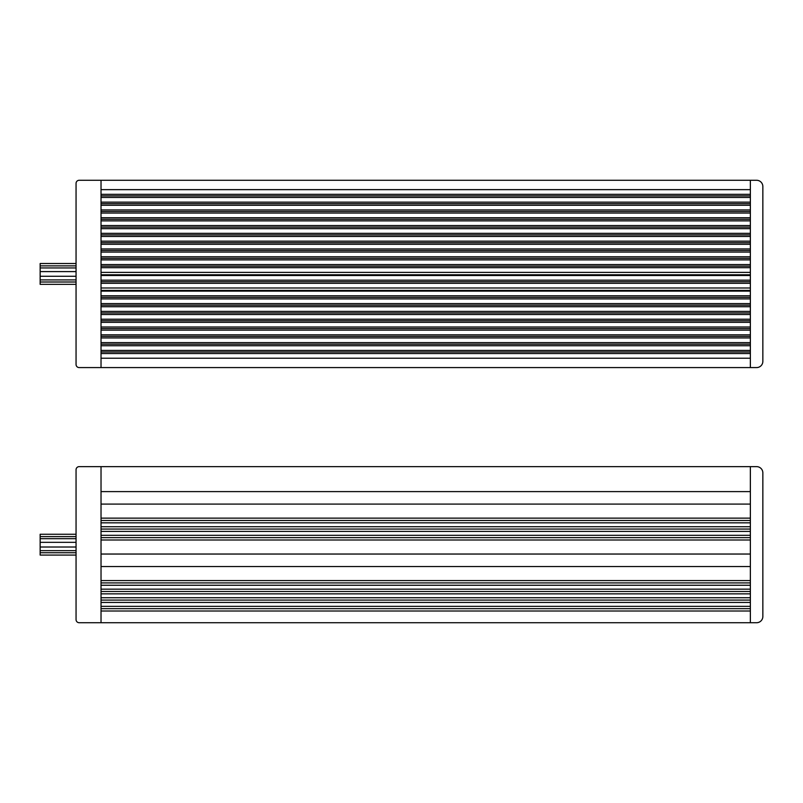 <?xml version="1.0" encoding="UTF-8"?>
<svg xmlns="http://www.w3.org/2000/svg" width="803" height="803" viewBox="0 0 803 803"><rect width="100%" height="100%" fill="white"/><g stroke="black" fill="none" stroke-linecap="round" stroke-linejoin="round"><path stroke-width="1.2" d="M40.15 542.336L76.054 542.336M76.054 555.084L40.15 555.084L40.15 534.266L76.054 534.266M40.15 538.693L76.054 538.693M40.15 536.605L76.054 536.605M40.15 552.745L76.054 552.745M40.15 550.657L76.054 550.657M40.15 547.014L76.054 547.014M750.363 466.633L79.176 466.633A3.122 3.122 0 0 0 76.054 469.755L76.054 619.595A3.122 3.122 0 0 0 79.176 622.716L756.607 622.716A6.243 6.243 0 0 0 762.85 616.473L762.85 472.877A6.243 6.243 0 0 0 756.607 466.633L750.363 466.633L750.363 622.716M101.027 520.485L750.363 520.485M101.027 529.067L750.363 529.067M101.027 537.649L750.363 537.649M101.027 582.918L750.363 582.918M101.027 591.5L750.363 591.5M101.027 600.092L750.363 600.092M101.027 608.674L750.363 608.674M101.027 195.892L750.363 195.892M101.027 203.691L750.363 203.691M101.027 211.5L750.363 211.5M101.027 219.299L750.363 219.299M101.027 227.108L750.363 227.108M101.027 234.908L750.363 234.908M101.027 242.717L750.363 242.717M101.027 250.516L750.363 250.516M101.027 258.325L750.363 258.325M101.027 266.134L750.363 266.134M101.027 274.777L750.363 274.777M101.027 281.743L750.363 281.743M101.027 290.385L750.363 290.385M101.027 297.351L750.363 297.351M101.027 305.15L750.363 305.15M101.027 312.959L750.363 312.959M101.027 320.758L750.363 320.758M101.027 328.568L750.363 328.568M101.027 336.367L750.363 336.367M101.027 344.176L750.363 344.176M101.027 351.975L750.363 351.975M101.027 180.284L101.027 367.583L756.607 367.583A6.243 6.243 0 0 0 762.85 361.34L762.85 186.527A6.243 6.243 0 0 0 756.607 180.284L79.176 180.284A3.122 3.122 0 0 0 76.054 183.405L76.054 364.462A3.122 3.122 0 0 0 79.176 367.583L101.027 367.583M750.363 180.284L750.363 367.583M101.027 272.378L750.363 272.378M101.027 275.499L750.363 275.499M101.027 280.177L750.363 280.177M101.027 283.298L750.363 283.298M101.027 287.986L750.363 287.986M101.027 291.108L750.363 291.108M101.027 295.785L750.363 295.785M101.027 298.907L750.363 298.907M101.027 303.594L750.363 303.594M101.027 306.716L750.363 306.716M101.027 311.393L750.363 311.393M101.027 314.515L750.363 314.515M101.027 319.203L750.363 319.203M101.027 322.324L750.363 322.324M101.027 327.002L750.363 327.002M101.027 330.123L750.363 330.123M101.027 334.811L750.363 334.811M101.027 337.933L750.363 337.933M101.027 342.61L750.363 342.61M101.027 345.732L750.363 345.732M101.027 350.419L750.363 350.419M101.027 353.541L750.363 353.541M101.027 358.218L750.363 358.218M101.027 267.69L750.363 267.69M101.027 189.649L750.363 189.649M101.027 194.326L750.363 194.326M101.027 197.448L750.363 197.448M101.027 202.135L750.363 202.135M101.027 205.257L750.363 205.257M101.027 209.934L750.363 209.934M101.027 213.056L750.363 213.056M101.027 217.743L750.363 217.743M101.027 220.865L750.363 220.865M101.027 225.543L750.363 225.543M101.027 228.664L750.363 228.664M101.027 233.352L750.363 233.352M101.027 236.473L750.363 236.473M101.027 241.151L750.363 241.151M101.027 244.273L750.363 244.273M101.027 248.96L750.363 248.96M101.027 252.082L750.363 252.082M101.027 256.759L750.363 256.759M101.027 259.881L750.363 259.881M101.027 264.568L750.363 264.568M40.15 276.272L76.054 276.272M76.054 263.525L40.15 263.525L40.15 284.342L76.054 284.342M40.15 279.916L76.054 279.916M40.15 282.004L76.054 282.004M40.15 265.863L76.054 265.863M40.15 267.951L76.054 267.951M40.15 271.595L76.054 271.595M101.027 606.335L750.363 606.335M101.027 611.013L750.363 611.013M101.027 580.579L750.363 580.579M101.027 585.257L750.363 585.257M101.027 589.161L750.363 589.161M101.027 593.849L750.363 593.849M101.027 597.743L750.363 597.743M101.027 602.431L750.363 602.431M101.027 539.997L750.363 539.997M101.027 535.31L750.363 535.31M101.027 531.405L750.363 531.405M101.027 526.728L750.363 526.728M101.027 522.823L750.363 522.823M101.027 518.136L750.363 518.136M101.027 554.04L750.363 554.04M101.027 566.527L750.363 566.527M101.027 504.093L750.363 504.093M101.027 491.607L750.363 491.607M101.027 466.633L101.027 622.716"/></g></svg>
